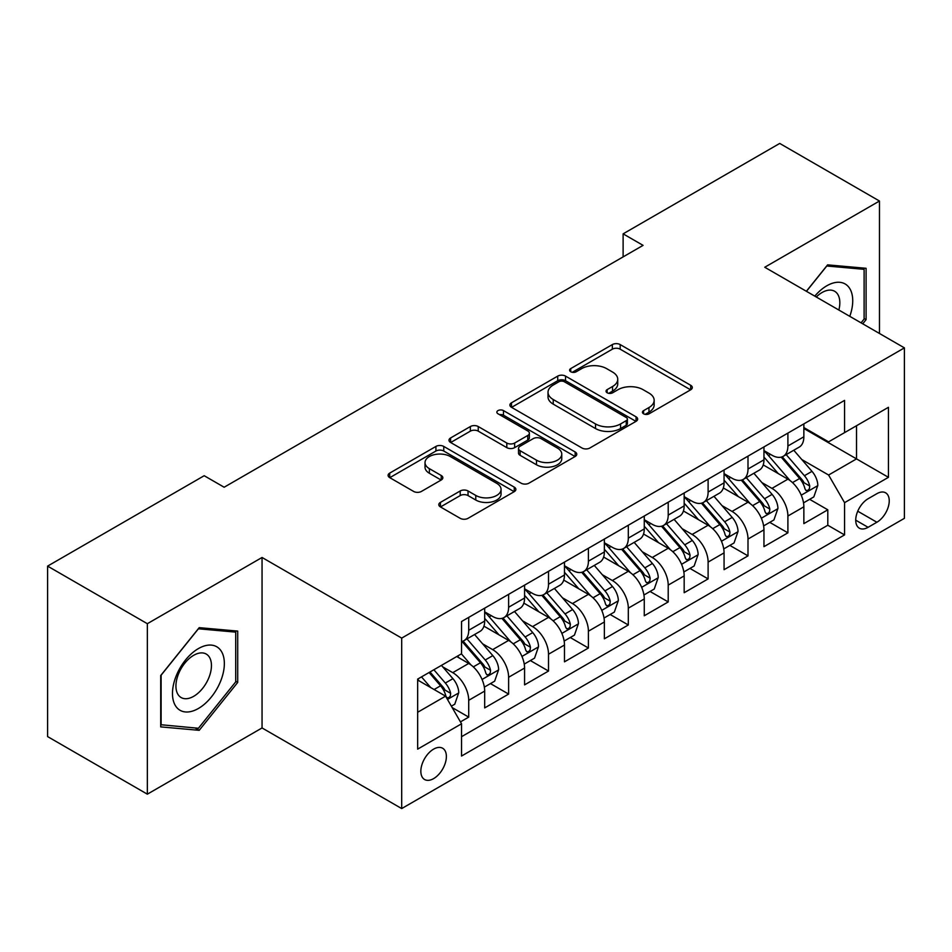 <?xml version="1.0" encoding="UTF-8"?>
<svg xmlns="http://www.w3.org/2000/svg" width="952" height="952" viewBox="0 0 952 952"><rect width="100%" height="100%" fill="white"/><g stroke="black" fill="none" stroke-linecap="round" stroke-linejoin="round"><path stroke-width="1.43" d="M643.588 413.811A3.879 2.237 0 0 0 649.062 413.811L690.676 389.796A5.534 3.201 0 0 0 692.294 387.535A5.534 3.201 0 0 0 690.676 385.274L620.18 344.576A5.534 3.201 0 0 0 612.35 344.576L570.736 368.591A3.879 2.237 0 0 0 569.605 370.173A3.879 2.237 0 0 0 570.736 371.756A3.879 2.237 0 0 0 576.222 371.756L581.612 368.65A17.719 10.234 0 0 1 606.674 368.65L612.541 372.042A17.719 10.234 0 0 1 617.741 379.277A17.719 10.234 0 0 1 612.541 386.512L607.162 389.618A3.879 2.237 0 0 0 606.031 391.201A3.879 2.237 0 0 0 607.162 392.783A3.879 2.237 0 0 0 612.648 392.783L618.027 389.677A17.719 10.234 0 0 1 643.088 389.677L648.966 393.069A17.719 10.234 0 0 1 654.155 400.304A17.719 10.234 0 0 1 648.966 407.539L643.588 410.645A3.879 2.237 0 0 0 642.445 412.228A3.879 2.237 0 0 0 643.588 413.811L643.588 410.645M433.612 778.617A18.052 10.424 120 0 0 445.405 762.707A18.052 10.424 120 0 0 442.632 748.236A18.052 10.424 120 0 0 433.612 749.129A18.052 10.424 120 0 0 421.819 765.039A18.052 10.424 120 0 0 424.58 779.509A18.052 10.424 120 0 0 433.612 778.617M440.431 502.394A5.534 3.201 0 0 0 438.801 504.655A5.534 3.201 0 0 0 440.431 506.916L460.209 518.328A5.534 3.201 0 0 0 468.039 518.328L514.247 491.648A5.534 3.201 0 0 0 515.877 489.387A5.534 3.201 0 0 0 514.247 487.127L443.763 446.428A5.534 3.201 0 0 0 435.921 446.428L389.713 473.108A5.534 3.201 0 0 0 388.095 475.369A5.534 3.201 0 0 0 389.713 477.63L413.608 491.422A5.534 3.201 0 0 0 421.438 491.422L441.216 480.01A5.534 3.201 0 0 0 442.835 477.749A5.534 3.201 0 0 0 441.216 475.488L429.364 468.646A14.815 8.556 0 0 1 425.02 462.601A14.815 8.556 0 0 1 434.171 454.699A14.815 8.556 0 0 1 450.32 456.543L496.73 483.342A14.815 8.556 0 0 1 501.061 489.387A14.815 8.556 0 0 1 491.922 497.289A14.815 8.556 0 0 1 475.774 495.433L468.039 490.97A5.534 3.201 0 0 0 460.209 490.97L440.431 502.394L440.431 506.916M262.05 557.479L147.346 623.703L47.6 566.119L47.6 736.586L147.346 794.17L262.05 727.947L401.696 808.569L401.696 638.102L262.05 557.479L262.05 727.947M879.469 333.474L879.469 201.027L764.753 267.25L904.4 347.873L401.696 638.102M879.469 201.027L779.724 143.431L623.12 233.847L623.12 256.885M47.6 566.119L204.192 475.714L224.148 487.234L643.076 245.366L623.12 233.847M582.005 448.011A5.534 3.201 0 0 0 589.835 448.011L636.043 421.331A5.534 3.201 0 0 0 637.662 419.07A5.534 3.201 0 0 0 636.043 416.809L565.548 376.111A5.534 3.201 0 0 0 557.717 376.111L511.51 402.791A5.534 3.201 0 0 0 509.891 405.052A5.534 3.201 0 0 0 511.51 407.313L582.005 448.011M499.55 414.655A3.879 2.237 0 0 1 503.477 415.203L503.477 410.598L575.151 451.974A5.534 3.201 0 0 1 576.769 454.235A5.534 3.201 0 0 1 575.151 456.496L528.931 483.176A5.534 3.201 0 0 1 521.101 483.176L450.605 442.478L450.605 437.956A5.534 3.201 0 0 0 448.987 440.217A5.534 3.201 0 0 0 450.605 442.478M450.605 437.956L470.383 426.532A5.534 3.201 0 0 1 478.225 426.532L506.809 443.037A5.534 3.201 0 0 0 514.639 443.037L527.765 435.469A5.534 3.201 0 0 0 529.383 433.208A5.534 3.201 0 0 0 527.765 430.947L497.991 413.763A3.879 2.237 0 0 1 496.861 412.18A3.879 2.237 0 0 1 499.253 410.11A3.879 2.237 0 0 1 503.477 410.598M460.435 721.89L468.717 717.118L452.164 707.562M442.74 666.876L452.759 672.659A22.574 13.03 60 0 1 468.717 700.303L484.675 691.081L484.675 707.907L508.618 694.079L490.458 683.596M482.64 643.838L492.66 649.621A22.574 13.03 60 0 1 508.618 677.265L524.576 668.054L524.576 684.869L548.519 671.041L530.359 660.569M522.541 620.811L532.561 626.594A22.574 13.03 60 0 1 548.519 654.226L564.476 645.016L564.476 661.83L588.407 648.014L570.26 637.531M562.43 597.773L572.449 603.556A22.574 13.03 60 0 1 588.407 631.2L604.365 621.977L604.365 638.804L628.308 624.976L610.161 614.492M602.33 574.734L612.35 580.518A22.574 13.03 60 0 1 628.308 608.161L644.266 598.951L644.266 615.765L668.209 601.938L650.049 591.466M642.231 551.708L652.251 557.491A22.574 13.03 60 0 1 668.209 585.123L684.167 575.912L684.167 592.727L708.109 578.911L689.95 568.427M682.132 528.669L692.14 534.453A22.574 13.03 60 0 1 708.109 562.096L724.067 552.874L724.067 569.689L747.998 555.873L729.851 545.389M722.021 505.631L732.04 511.414A22.574 13.03 60 0 1 747.998 539.058L763.956 529.847L763.956 546.662L787.899 532.834L787.899 516.02A22.574 13.03 -120 0 0 771.941 488.376L761.921 482.593M769.751 522.362L787.899 532.834M484.675 691.081A22.574 13.03 -120 0 0 468.717 663.449L456.746 656.535M524.576 668.054A22.574 13.03 -120 0 0 508.618 640.41L483.937 626.166M564.476 645.016A22.574 13.03 -120 0 0 548.519 617.372L523.838 603.128M604.365 621.977A22.574 13.03 -120 0 0 588.407 594.346L563.739 580.101M644.266 598.951A22.574 13.03 -120 0 0 628.308 571.307L603.639 557.063M684.167 575.912A22.574 13.03 -120 0 0 668.209 548.269L643.528 534.024M724.067 552.874A22.574 13.03 -120 0 0 708.109 525.242L683.429 510.986M763.956 529.847A22.574 13.03 -120 0 0 747.998 502.204L723.33 487.959M876.875 493.683L868.093 498.753A17.493 10.103 120 0 0 856.669 514.163A17.493 10.103 120 0 0 859.347 528.182A17.493 10.103 120 0 0 868.093 527.313L876.875 522.243A17.493 10.103 120 0 0 888.299 506.833A17.493 10.103 120 0 0 885.622 492.815A17.493 10.103 120 0 0 876.875 493.683M401.696 808.569L904.4 518.328L904.4 347.873M417.654 712.274L445.584 696.15L461.541 723.794L461.541 756.043L844.555 534.917L844.555 502.668L828.597 475.024L801.822 459.566M461.541 723.794L417.654 749.129L417.654 679.109L461.541 653.774L461.541 621.525L844.555 400.387L844.555 432.636L888.442 407.301L888.442 477.321L844.555 502.668M484.675 611.85L492.66 616.456A22.574 13.03 60 0 0 503.941 617.574L519.899 608.352A22.574 13.03 -120 0 0 524.576 598.023L524.576 585.123M524.576 588.812L532.561 593.417A22.574 13.03 60 0 0 543.842 594.536L559.8 585.325A22.574 13.03 -120 0 0 564.476 574.996L564.476 562.096M564.476 565.774L572.449 570.379A22.574 13.03 60 0 0 583.743 571.497L599.7 562.287A22.574 13.03 -120 0 0 604.365 551.958L604.365 539.058M604.365 542.747L612.35 547.352A22.574 13.03 60 0 0 623.631 548.471L639.589 539.248A22.574 13.03 -120 0 0 644.266 528.919L644.266 516.02M644.266 519.709L652.251 524.314A22.574 13.03 60 0 0 663.532 525.433L679.49 516.222A22.574 13.03 -120 0 0 684.167 505.893L684.167 492.981M684.167 496.67L692.14 501.276A22.574 13.03 60 0 0 703.433 502.394L719.391 493.184A22.574 13.03 -120 0 0 724.067 482.854L724.067 469.955M724.067 473.644L732.04 478.249A22.574 13.03 60 0 0 743.322 479.368L759.291 470.145A22.574 13.03 -120 0 0 763.956 459.816L763.956 446.916M461.541 736.693L827.8 525.242L827.8 509.808L803.857 523.624L803.857 506.809A22.574 13.03 -120 0 0 787.899 479.165L763.23 464.921M763.956 450.605L771.941 455.211A22.574 13.03 -120 0 0 783.222 456.329A22.574 13.03 -120 0 0 787.899 446L787.899 433.1M783.222 456.329L799.18 447.119A22.574 13.03 -120 0 0 803.857 436.778L803.857 423.878M468.717 617.372L468.717 630.272A22.574 13.03 60 0 1 464.04 640.601A22.574 13.03 60 0 1 461.541 641.517M464.04 640.601L479.998 631.39A22.574 13.03 -120 0 0 484.675 621.061L484.675 608.161M508.618 594.334L508.618 607.245A22.574 13.03 60 0 1 503.941 617.574M548.519 571.307L548.519 584.207A22.574 13.03 60 0 1 543.842 594.536M588.407 548.269L588.407 561.168A22.574 13.03 60 0 1 583.743 571.497M628.308 525.23L628.308 538.13A22.574 13.03 60 0 1 623.631 548.471M668.209 502.204L668.209 515.103A22.574 13.03 60 0 1 663.532 525.433M708.109 479.165L708.109 492.065A22.574 13.03 60 0 1 703.433 502.394M747.998 456.127L747.998 469.027A22.574 13.03 60 0 1 743.322 479.368M747.998 539.058L747.998 555.873M708.109 562.096L708.109 578.911M668.209 585.123L668.209 601.938M628.308 608.161L628.308 624.976M588.407 631.2L588.407 648.014M548.519 654.226L548.519 671.041M508.618 677.265L508.618 694.079M468.717 700.303L468.717 717.118M445.584 696.15L417.654 680.026M828.597 475.024L856.526 458.9L856.526 425.722L888.442 407.301M803.857 428.495L888.442 477.321M803.857 427.567L828.597 441.847L844.555 432.636M147.346 623.703L147.346 794.17M809.64 499.324L827.8 509.808M827.8 525.242L844.555 534.917M862.738 323.811L866.094 319.634L866.094 268.297L827.597 264.858L806.368 291.276M160.71 726.888L199.206 730.327L237.714 682.429L237.714 631.093L199.206 627.654L160.71 675.551L160.71 726.888M864.107 318.48L866.094 319.634M235.715 681.275L237.714 682.429M195.148 727.982L199.206 730.327M645.135 414.358L648.966 412.145A17.719 10.234 0 0 0 654.155 404.909L654.155 400.304M617.741 379.277L617.741 383.882A17.719 10.234 0 0 1 612.541 391.117L608.709 393.331M690.605 389.832L620.18 349.182A5.534 3.201 0 0 0 612.35 349.182L572.295 372.303M635.972 421.379L565.548 380.717A5.534 3.201 0 0 0 557.717 380.717L511.581 407.361M626.249 420.653A3.879 2.237 0 0 0 627.392 419.07A3.879 2.237 0 0 0 626.249 417.488L564.381 381.764A3.879 2.237 0 0 0 558.895 381.764L553.219 385.048A17.719 10.234 0 0 0 548.019 392.283A17.719 10.234 0 0 0 553.219 399.519L595.512 423.938A17.719 10.234 0 0 0 620.573 423.938L626.249 420.653L626.249 425.258A3.879 2.237 0 0 0 627.392 423.676L627.392 419.07M548.019 392.283L548.019 396.889A17.719 10.234 0 0 0 553.219 404.124L553.219 399.519M626.249 425.258L620.573 428.543A17.719 10.234 0 0 1 595.512 428.543L553.219 404.124M450.689 442.513L470.383 431.137L470.383 426.532M529.383 433.208L529.383 437.813A5.534 3.201 0 0 1 527.765 440.074L514.639 447.642A5.534 3.201 0 0 1 506.809 447.642L478.225 431.137A5.534 3.201 0 0 0 470.383 431.137M503.477 415.203L575.067 456.532M536.476 460.161A14.815 8.556 0 0 0 552.624 462.017A14.815 8.556 0 0 0 561.763 454.116A14.815 8.556 0 0 0 557.42 448.071L541.081 438.634A5.534 3.201 0 0 0 533.239 438.634L520.125 446.202A5.534 3.201 0 0 0 518.507 448.463A5.534 3.201 0 0 0 520.125 450.724L536.476 460.161L536.476 464.766A14.815 8.556 0 0 0 552.624 466.623A14.815 8.556 0 0 0 561.763 458.721L561.763 454.116M518.507 448.463L518.507 453.069A5.534 3.201 0 0 0 520.125 455.33L520.125 450.724M536.476 464.766L520.125 455.33M501.061 489.387L501.061 493.993A14.815 8.556 0 0 1 491.922 501.894A14.815 8.556 0 0 1 475.774 500.038L468.039 495.575A5.534 3.201 0 0 0 460.209 495.575L440.502 506.952M425.02 462.601L425.02 467.206A14.815 8.556 0 0 0 429.364 473.251L429.364 468.646M441.133 480.046L429.364 473.251M514.175 491.696L443.763 451.034A5.534 3.201 0 0 0 435.921 451.034L389.784 477.678M803.524 502.858L813.829 496.908L817.816 485.389A14.946 8.627 -120 0 0 811.996 471.347L793.766 450.237M790.112 480.629L768.502 455.591A43.161 24.919 -120 0 0 763.956 450.855M778.26 473.608L766.17 459.602A35.831 20.682 -120 0 0 763.956 457.198M781.187 457.138L799.632 478.487A14.946 8.627 60 0 1 804.964 488.792L806.047 490.566L808.069 490.28L809.426 488.638L809.747 486.02A14.946 8.627 -120 0 0 804.416 475.726L786.185 454.616M782.27 456.793L802.084 479.725A7.616 4.403 60 0 1 804.012 482.712L809.747 486.02M849.779 316.338A36.676 21.17 120 0 0 826.8 285.79A36.676 21.17 120 0 0 814.793 296.131M838.855 310.031A25.109 14.494 120 0 0 834.63 291.264A25.109 14.494 120 0 0 822.076 292.514A25.109 14.494 120 0 0 816.269 296.988M806.451 291.312L826.8 266.001L864.107 269.333L864.107 319.063L861.06 322.847M861.631 267.905L864.107 269.333M220.876 680.537A36.676 21.17 120 0 0 211.38 645.111A36.676 21.17 120 0 0 175.953 676.527A36.676 21.17 120 0 0 185.45 711.953A36.676 21.17 120 0 0 220.876 680.537M209.071 677.181A25.109 14.494 120 0 0 206.239 654.06A25.109 14.494 120 0 0 178.31 674.433A25.109 14.494 120 0 0 181.142 697.554A25.109 14.494 120 0 0 209.071 677.181M161.114 724.936L161.114 675.194L198.409 628.796L235.715 632.128L235.715 681.87L198.409 728.268L160.71 724.71M233.24 630.7L235.715 632.128M763.623 525.897L773.94 519.935L777.927 508.416A14.946 8.627 -120 0 0 772.096 494.385L753.877 473.275M750.224 503.656L728.601 478.63A43.161 24.919 -120 0 0 724.067 473.882M738.359 496.635L726.269 482.64A35.831 20.682 -120 0 0 724.067 480.224M741.299 480.177L759.732 501.525A14.946 8.627 60 0 1 765.063 511.819L766.146 513.592L768.169 513.307L769.525 511.664L769.847 509.058A14.946 8.627 -120 0 0 764.515 498.753L746.297 477.654M742.381 479.832L762.195 502.763A7.616 4.403 60 0 1 764.111 505.738L769.847 509.058M723.722 548.923L734.04 542.973L738.026 531.454A14.946 8.627 -120 0 0 732.207 517.412L713.976 496.313M710.323 526.694L688.701 501.668A43.161 24.919 -120 0 0 684.167 496.92M698.471 519.673L686.368 505.667A35.831 20.682 -120 0 0 684.167 503.263M701.398 503.203L719.831 524.552A14.946 8.627 60 0 1 725.162 534.857L726.257 536.63L728.268 536.345L729.625 534.703L729.958 532.097A14.946 8.627 -120 0 0 724.627 521.791L706.396 500.692M702.481 502.858L722.294 525.802A7.616 4.403 60 0 1 724.21 528.777L729.958 532.097M683.833 571.962L694.139 566.012L698.125 554.492A14.946 8.627 -120 0 0 692.306 540.45L674.076 519.34M670.422 549.732L648.8 524.695A43.161 24.919 -120 0 0 644.266 519.959M658.57 542.711L646.479 528.705A35.831 20.682 -120 0 0 644.266 526.301M661.497 526.242L679.942 547.59A14.946 8.627 60 0 1 685.273 557.896L686.356 559.669L688.379 559.383L689.724 557.741L690.057 555.123A14.946 8.627 -120 0 0 684.726 544.83L666.495 523.719M662.58 525.897L682.394 548.828A7.616 4.403 60 0 1 684.309 551.815L690.057 555.123M643.933 595L654.238 589.038L658.225 577.519A14.946 8.627 -120 0 0 652.406 563.489L634.175 542.378M630.521 572.771L608.911 547.733A43.161 24.919 -120 0 0 604.365 542.985M618.669 565.738L606.579 551.743A35.831 20.682 -120 0 0 604.365 549.34M621.596 549.28L640.042 570.629A14.946 8.627 60 0 1 645.373 580.922L646.456 582.695L648.479 582.41L649.835 580.768L650.157 578.162A14.946 8.627 -120 0 0 644.825 567.856L626.594 546.757M622.691 548.935L642.493 571.866A7.616 4.403 60 0 1 644.421 574.853L650.157 578.162M604.032 618.027L614.349 612.077L618.336 600.557A14.946 8.627 -120 0 0 612.505 586.515L594.286 565.417M590.633 595.797L569.01 570.772A43.161 24.919 -120 0 0 564.476 566.023M578.768 588.776L566.678 574.77A35.831 20.682 -120 0 0 564.476 572.366M581.708 572.319L600.141 593.655A14.946 8.627 60 0 1 605.472 603.961L606.555 605.734L608.578 605.448L609.934 603.806L610.256 601.2A14.946 8.627 -120 0 0 604.925 590.894L586.706 569.796M582.791 571.962L602.604 594.905A7.616 4.403 60 0 1 604.52 597.88L610.256 601.2M564.131 641.065L574.449 635.115L578.435 623.596A14.946 8.627 -120 0 0 572.616 609.554L554.385 588.455M550.732 618.836L529.11 593.81A43.161 24.919 -120 0 0 524.576 589.062M538.88 611.815L526.777 597.808A35.831 20.682 -120 0 0 524.576 595.405M541.807 595.345L560.24 616.694A14.946 8.627 60 0 1 565.571 626.999L566.666 628.772L568.689 628.487L570.034 626.844L570.367 624.226A14.946 8.627 -120 0 0 565.036 613.933L546.805 592.822M542.89 595L562.703 617.943A7.616 4.403 60 0 1 564.619 620.918L570.367 624.226M524.243 664.103L534.548 658.141L538.534 646.634A14.946 8.627 -120 0 0 532.715 632.592L514.485 611.481M510.831 641.874L489.209 616.837A43.161 24.919 -120 0 0 484.675 612.088M498.979 634.841L486.888 620.847A35.831 20.682 -120 0 0 484.675 618.443M501.906 618.383L520.351 639.732A14.946 8.627 60 0 1 525.683 650.026L526.765 651.799L528.788 651.513L530.133 649.871L530.466 647.265A14.946 8.627 -120 0 0 525.135 636.971L506.904 615.861M502.989 618.038L522.803 640.97A7.616 4.403 60 0 1 524.731 643.957L530.466 647.265M484.342 687.13L494.647 681.18L498.646 669.661A14.946 8.627 -120 0 0 492.815 655.619L474.584 634.52M470.931 664.901L461.387 653.857M459.078 657.88L457.531 656.083M462.006 641.422L480.451 662.77A14.946 8.627 60 0 1 485.782 673.064L486.865 674.837L488.888 674.552L490.244 672.909L490.566 670.303A14.946 8.627 -120 0 0 485.234 659.998L467.004 638.899M463.1 641.065L482.902 664.008A7.616 4.403 60 0 1 484.83 666.983L490.566 670.303M451.367 706.17L454.758 704.218L458.745 692.699A14.946 8.627 -120 0 0 452.926 678.657L441.442 665.365M430.732 687.582L421.498 676.884M419.178 680.918L417.654 679.145M429.078 672.517L440.55 685.797A14.946 8.627 60 0 1 445.881 696.102L446.976 697.875L448.987 697.59L450.344 695.948L450.665 693.33A14.946 8.627 -120 0 0 445.334 683.036L433.862 669.744M429.995 671.981L443.013 687.047A7.616 4.403 60 0 1 444.929 690.021L450.665 693.33M452.759 672.659L468.717 663.449M492.66 649.621L508.618 640.41M532.561 626.594L548.519 617.372M572.449 603.556L588.407 594.346M612.35 580.518L628.308 571.307M652.251 557.491L668.209 548.269M692.14 534.453L708.109 525.242M732.04 511.414L747.998 502.204M771.941 488.376L787.899 479.165M787.899 446L803.857 436.778M468.717 630.272L484.675 621.061M508.618 607.245L524.576 598.023M548.519 584.207L564.476 574.996M588.407 561.168L604.365 551.958M628.308 538.13L644.266 528.919M668.209 515.103L684.167 505.893M708.109 492.065L724.067 482.854M747.998 469.027L763.956 459.816M787.899 516.02L803.857 506.809M857.74 511.2L876.875 522.243M855.729 520.173L868.093 527.313M648.966 412.145L648.966 407.539M607.162 392.783L607.162 389.618M612.541 391.117L612.541 386.512M570.736 371.756L570.736 368.591M612.35 349.182L612.35 344.576M620.18 349.182L620.18 344.576M690.676 389.796L690.676 385.274M511.51 407.313L511.51 402.791M557.717 380.717L557.717 376.111M565.548 380.717L565.548 376.111M636.043 421.331L636.043 416.809M595.512 428.543L595.512 423.938M620.573 428.543L620.573 423.938M478.225 431.137L478.225 426.532M506.809 447.642L506.809 443.037M514.639 447.642L514.639 443.037M527.765 440.074L527.765 435.469M575.151 456.496L575.151 451.974M460.209 495.575L460.209 490.97M468.039 495.575L468.039 490.97M475.774 500.038L475.774 495.433M441.216 480.01L441.216 475.488M389.713 477.63L389.713 473.108M435.921 451.034L435.921 446.428M443.763 451.034L443.763 446.428M514.247 491.648L514.247 487.127M801.239 495.195L817.72 485.675M768.502 455.591L770.549 454.413M804.416 475.726L811.996 471.347M792.504 482.604L799.632 478.487M761.35 518.221L777.82 508.713M728.601 478.63L730.66 477.44M764.515 498.753L772.096 494.385M752.604 505.643L759.732 501.525M721.449 541.26L737.931 531.74M688.701 501.668L690.759 500.478M724.627 521.791L732.207 517.412M712.703 528.669L719.831 524.552M681.549 564.298L698.03 554.778M648.8 524.695L650.859 523.517M684.726 544.83L692.306 540.45M672.802 551.708L679.942 547.59M641.648 587.324L658.129 577.816M608.911 547.733L610.958 546.543M644.825 567.856L652.406 563.489M632.913 574.746L640.042 570.629M601.759 610.363L618.241 600.843M569.01 570.772L571.069 569.582M604.925 590.894L612.505 586.515M593.013 597.773L600.141 593.655M561.858 633.401L578.34 623.881M529.11 593.81L531.168 592.62M565.036 613.933L572.616 609.554M553.112 620.811L560.24 616.694M521.958 656.428L538.439 646.92M489.209 616.837L491.268 615.646M525.135 636.971L532.715 632.592M513.211 643.849L520.351 639.732M482.057 679.466L498.539 669.946M485.234 659.998L492.815 655.619M473.322 666.876L480.451 662.77M447.476 699.434L458.65 692.985M445.334 683.036L452.926 678.657M434.1 689.522L440.55 685.797"/></g></svg>
